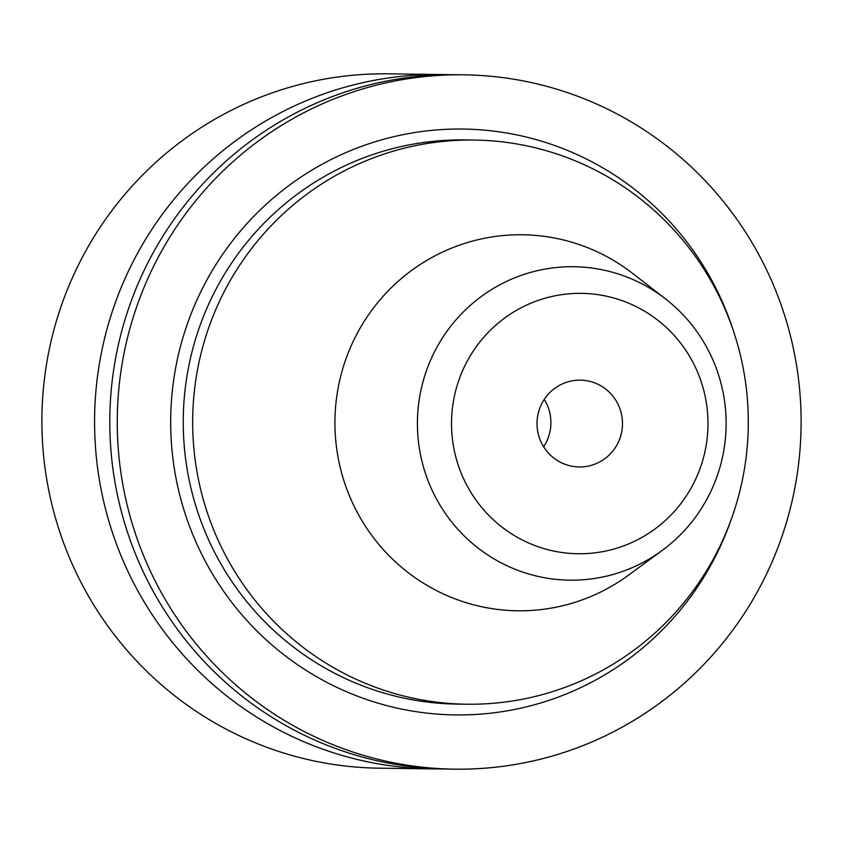 <?xml version="1.0" encoding="UTF-8"?>
<svg xmlns="http://www.w3.org/2000/svg" width="843" height="843" viewBox="0 0 843 843"><rect width="100%" height="100%" fill="white"/><g stroke="black" fill="none" stroke-linecap="round" stroke-linejoin="round"><path stroke-width="1.26" d="M441.005 74.521L388.328 73.836A347.211 341.931 90.7 0 0 78.494 264.828A347.211 341.931 90.7 0 0 379.308 768.184L431.985 768.869A347.211 341.931 -89.3 0 1 131.171 265.513A347.211 341.931 -89.3 0 1 441.005 74.521A347.211 341.931 -89.3 0 1 448.613 74.7M439.603 768.89A347.211 341.931 -89.3 0 1 431.985 768.869M463.692 74.816L456.232 74.711A347.211 341.931 90.7 0 0 146.397 265.714A347.211 341.931 90.7 0 0 447.211 769.069L454.672 769.164A347.211 341.931 -89.3 0 1 153.858 265.808A347.211 341.931 -89.3 0 1 463.692 74.816A347.211 341.931 -89.3 0 1 764.506 578.172A347.211 341.931 -89.3 0 1 454.672 769.164M733.673 331.699A292.953 288.506 90.7 0 0 481.385 129.896A292.953 288.506 90.7 0 0 201.561 290.213A292.953 288.506 90.7 0 0 329.297 683.631A292.953 288.506 90.7 0 0 716.792 553.767A292.953 288.506 90.7 0 0 731.239 519.372M474.145 140.054L464.725 139.927A282.11 277.821 90.7 0 0 212.984 295.113A282.11 277.821 90.7 0 0 457.401 704.095L466.822 704.221A282.11 277.821 -89.3 0 1 222.404 295.24A282.11 277.821 -89.3 0 1 474.145 140.054A282.11 277.821 -89.3 0 1 718.563 549.035A282.11 277.821 -89.3 0 1 466.822 704.221M632.408 273.258A188.021 185.165 90.7 0 0 354.745 338.201A188.021 185.165 -89.3 0 0 399.93 565.885A188.021 185.165 -89.3 0 0 628.488 575.168L662.134 550.479A156.735 154.353 -89.3 0 1 471.606 542.744A156.735 154.353 -89.3 0 1 433.945 352.943A156.735 154.353 90.7 0 1 665.412 298.812L632.408 273.258M665.412 298.812A156.735 154.353 90.7 0 1 709.606 493.956A156.735 154.353 -89.3 0 1 662.134 550.479M465.252 364.987A130.201 128.22 -89.3 0 1 637.477 307.274A130.201 128.22 -89.3 0 1 694.253 482.122A130.201 128.22 -89.3 0 1 522.028 539.836A130.201 128.22 -89.3 0 1 465.252 364.987M617.919 443.081A43.404 42.74 90.7 0 0 580.321 380.161A43.404 42.74 90.7 0 0 541.585 404.029A43.404 42.74 90.7 0 0 579.194 466.948A43.404 42.74 90.7 0 0 617.919 443.081M544.262 399.382A43.404 42.74 -89.3 0 1 546.327 442.143A43.404 42.74 -89.3 0 1 543.651 446.801"/></g></svg>
